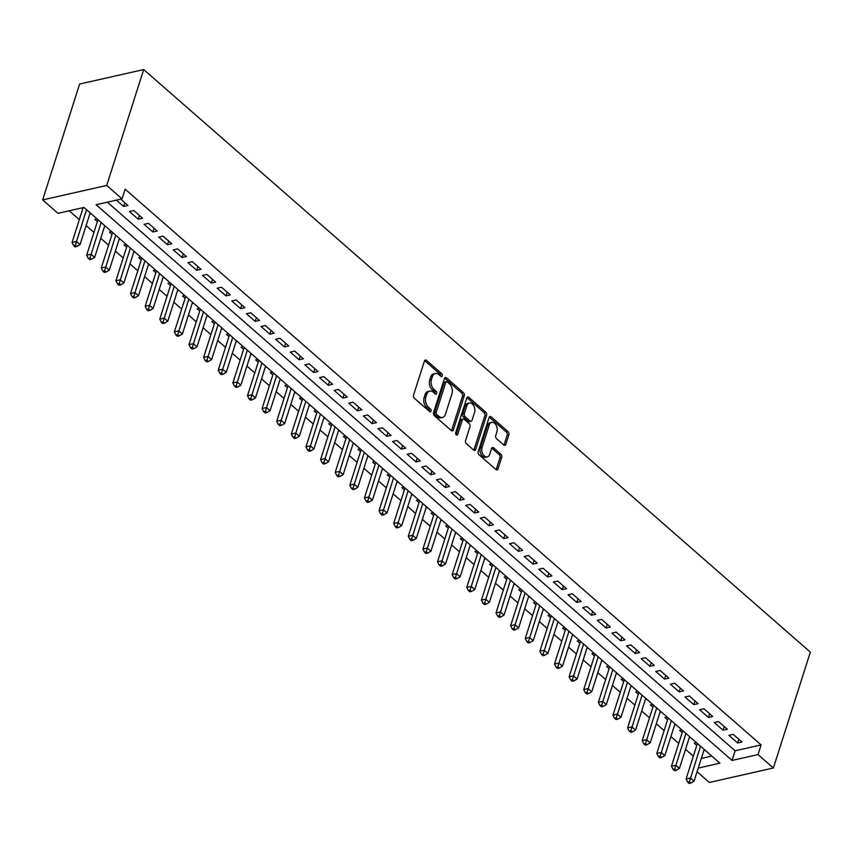 <?xml version="1.0" encoding="UTF-8"?>
<svg xmlns="http://www.w3.org/2000/svg" width="853" height="853" viewBox="0 0 853 853"><rect width="100%" height="100%" fill="white"/><g stroke="black" fill="none" stroke-linecap="round" stroke-linejoin="round"><path stroke-width="1.28" d="M442.302 375.874A1.61 1.056 77.3 0 0 441.726 373.678L426.479 360.35A2.303 1.514 77.3 0 0 425.37 359.998A2.303 1.514 77.3 0 0 424.442 360.99L413.545 395.11A2.303 1.514 77.3 0 0 414.377 398.266L429.624 411.583A1.61 1.056 77.3 0 0 430.402 411.839A1.61 1.056 77.3 0 0 431.053 411.135A1.61 1.056 77.3 0 0 430.477 408.928L428.505 407.212A7.378 4.83 77.3 0 1 425.839 397.135L426.756 394.289A7.378 4.83 77.3 0 1 429.72 391.101A7.378 4.83 77.3 0 1 433.281 392.231L435.254 393.958A1.61 1.056 77.3 0 0 436.032 394.203A1.61 1.056 77.3 0 0 436.683 393.51A1.61 1.056 77.3 0 0 436.096 391.303L434.124 389.576A7.378 4.83 77.3 0 1 431.469 379.5L432.375 376.653A7.378 4.83 77.3 0 1 435.339 373.475A7.378 4.83 77.3 0 1 438.911 374.606L440.884 376.333A1.61 1.056 77.3 0 0 441.662 376.578A1.61 1.056 77.3 0 0 442.302 375.874M440.617 376.098A1.61 1.056 77.3 0 0 439.999 374.062L424.751 360.744A2.303 1.514 77.3 0 0 424.602 360.627M429.368 411.359A1.61 1.056 77.3 0 0 428.739 409.323L426.767 407.595L428.505 407.212M434.998 393.734A1.61 1.056 77.3 0 0 434.369 391.698L432.396 389.97L434.124 389.576M503.792 444.999A2.303 1.514 77.3 0 0 504.912 445.351A2.303 1.514 77.3 0 0 505.84 444.36L508.889 434.785A2.303 1.514 77.3 0 0 508.057 431.639L491.125 416.84A2.303 1.514 77.3 0 0 490.017 416.488A2.303 1.514 77.3 0 0 489.089 417.48L478.192 451.61A2.303 1.514 77.3 0 0 479.023 454.756L495.956 469.555A2.303 1.514 77.3 0 0 497.075 469.907A2.303 1.514 77.3 0 0 498.003 468.915L501.692 457.347A2.303 1.514 77.3 0 0 500.86 454.201L493.61 447.868A2.303 1.514 77.3 0 0 492.501 447.516A2.303 1.514 77.3 0 0 491.573 448.507L489.739 454.244A6.163 4.041 77.3 0 1 487.266 456.899A6.163 4.041 77.3 0 1 482.862 454.148A6.163 4.041 77.3 0 1 482.062 447.537L489.238 425.071A6.163 4.041 77.3 0 1 491.712 422.406A6.163 4.041 77.3 0 1 496.115 425.157A6.163 4.041 77.3 0 1 496.915 431.778L495.721 435.52A2.303 1.514 77.3 0 0 496.553 438.666L503.792 444.999M107.318 202.182L735.126 750.789L761.1 744.925L758.018 754.574L773.372 767.988L810.35 652.118L143.688 69.562L79.628 84.042L42.65 199.911L58.004 213.325L83.967 207.46L719.932 763.179L698.244 768.084M761.1 744.925L125.146 189.195L122.064 198.856L106.71 185.442L143.688 69.562M464.256 395.792A2.303 1.514 77.3 0 0 463.435 392.636L446.503 377.847A2.303 1.514 77.3 0 0 445.383 377.495A2.303 1.514 77.3 0 0 444.456 378.487L433.569 412.607A2.303 1.514 77.3 0 0 434.401 415.752L451.333 430.552A2.303 1.514 77.3 0 0 452.442 430.904A2.303 1.514 77.3 0 0 453.369 429.912L464.256 395.792L462.529 396.176A2.303 1.514 77.3 0 0 461.697 393.03L444.765 378.231A2.303 1.514 77.3 0 0 444.616 378.114M468.809 397.338L485.741 412.138A2.303 1.514 77.3 0 1 486.573 415.294L475.686 449.414A2.303 1.514 77.3 0 1 474.758 450.405A2.303 1.514 77.3 0 1 473.65 450.053L466.399 443.72A2.303 1.514 77.3 0 1 465.567 440.574L469.982 426.735A2.303 1.514 77.3 0 0 469.15 423.578L464.352 419.377A2.303 1.514 77.3 0 0 463.232 419.026A2.303 1.514 77.3 0 0 462.305 420.028L457.709 434.433A1.61 1.056 77.3 0 1 457.059 435.126A1.61 1.056 77.3 0 1 455.907 434.412A1.61 1.056 77.3 0 1 455.705 432.674L466.772 397.988A2.303 1.514 77.3 0 1 467.7 396.986A2.303 1.514 77.3 0 1 468.809 397.338L467.081 397.733L484.014 412.532L485.741 412.138M696.432 742.654L694.235 743.144L696.794 745.383M681.814 729.88L679.617 730.371L682.176 732.61M667.195 717.096L664.999 717.597L667.558 719.825M652.566 704.322L650.381 704.823L652.94 707.052M637.948 691.548L635.762 692.039L638.321 694.278M623.33 678.775L621.144 679.265L623.703 681.504M608.711 666.001L606.526 666.492L609.085 668.731M594.093 653.227L591.907 653.718L594.466 655.957M579.475 640.443L577.278 640.944L579.837 643.183M564.857 627.669L562.66 628.171L565.219 630.399M550.238 614.896L548.042 615.397L550.601 617.625M535.609 602.122L533.424 602.613L535.983 604.852M520.991 589.348L518.805 589.839L521.364 592.078M506.373 576.575L504.187 577.065L506.746 579.304M491.754 563.801L489.569 564.291L492.128 566.531M477.136 551.017L474.95 551.518L477.499 553.757M462.518 538.243L460.321 538.744L462.88 540.973M447.9 525.469L445.703 525.97L448.262 528.199M433.271 512.696L431.085 513.186L433.644 515.425M418.652 499.922L416.467 500.412L419.026 502.652M404.034 487.148L401.848 487.639L404.407 489.878M389.416 474.375L387.23 474.865L389.789 477.104M374.798 461.59L372.612 462.091L375.171 464.32M360.179 448.817L357.983 449.318L360.542 451.546M345.561 436.043L343.364 436.544L345.923 438.773M330.943 423.269L328.746 423.76L331.305 425.999M316.314 410.496L314.128 410.986L316.687 413.225M301.695 397.722L299.51 398.212L302.069 400.452M287.077 384.948L284.891 385.439L287.45 387.678M272.459 372.164L270.273 372.665L272.832 374.894M257.841 359.39L255.655 359.891L258.214 362.12M243.222 346.617L241.026 347.107L243.585 349.346M228.604 333.843L226.408 334.333L228.967 336.572M213.986 321.069L211.789 321.56L214.348 323.799M199.357 308.296L197.171 308.786L199.73 311.025M184.738 295.511L182.553 296.012L185.112 298.251M170.12 282.738L167.934 283.239L170.493 285.467M155.502 269.964L153.316 270.465L155.875 272.693M140.884 257.19L138.698 257.681L141.246 259.92M126.265 244.416L124.069 244.907L126.628 247.146M111.647 231.643L109.451 232.133L112.01 234.372M97.018 218.869L94.832 219.36L97.391 221.599M116.413 200.135L123.61 206.426L127.939 205.445L120.742 199.154M142.558 218.219L133.793 210.552L129.464 211.533L138.229 219.2L142.558 218.219M157.187 230.992L148.411 223.337L144.082 224.307L152.858 231.973L157.187 230.992M171.805 243.777L163.03 236.11L158.701 237.081L167.476 244.747L171.805 243.777M186.423 256.55L177.648 248.884L173.319 249.865L182.094 257.521L186.423 256.55M201.041 269.324L192.266 261.658L187.937 262.639L196.712 270.305L201.041 269.324M215.66 282.098L206.884 274.431L202.556 275.412L211.331 283.079L215.66 282.098M230.278 294.871L221.503 287.205L217.184 288.186L225.949 295.852L230.278 294.871M244.896 307.645L236.132 299.979L231.803 300.96L240.567 308.626L244.896 307.645M259.515 320.419L250.75 312.763L246.421 313.733L255.186 321.4L259.515 320.419M274.144 333.203L265.368 325.537L261.039 326.507L269.815 334.173L274.144 333.203M288.762 345.977L279.987 338.31L275.658 339.291L284.433 346.958L288.762 345.977M303.38 358.75L294.605 351.084L290.276 352.065L299.051 359.731L303.38 358.75M317.998 371.524L309.223 363.858L304.894 364.839L313.669 372.505L317.998 371.524M332.617 384.298L323.841 376.631L319.512 377.612L328.288 385.279L332.617 384.298M347.235 397.071L338.47 389.405L334.141 390.386L342.906 398.052L347.235 397.071M361.853 409.856L353.089 402.189L348.76 403.16L357.524 410.826L361.853 409.856M376.472 422.63L367.707 414.963L363.378 415.944L372.153 423.6L376.472 422.63M391.101 435.403L382.325 427.737L377.996 428.718L386.772 436.384L391.101 435.403M405.719 448.177L396.944 440.511L392.615 441.491L401.39 449.158L405.719 448.177M420.337 460.951L411.562 453.284L407.233 454.265L416.008 461.931L420.337 460.951M434.955 473.724L426.18 466.058L421.851 467.039L430.626 474.705L434.955 473.724M449.574 486.498L440.798 478.842L436.469 479.812L445.245 487.479L449.574 486.498M464.192 499.282L455.427 491.616L451.098 492.586L459.863 500.253L464.192 499.282M478.81 512.056L470.046 504.39L465.717 505.371L474.481 513.026L478.81 512.056M493.439 524.83L484.664 517.163L480.335 518.144L489.11 525.811L493.439 524.83M508.057 537.603L499.282 529.937L494.953 530.918L503.728 538.584L508.057 537.603M522.676 550.377L513.901 542.711L509.572 543.692L518.347 551.358L522.676 550.377M537.294 563.151L528.519 555.484L524.19 556.465L532.965 564.132L537.294 563.151M551.912 575.924L543.137 568.269L538.808 569.239L547.583 576.905L551.912 575.924M566.531 588.709L557.755 581.042L553.437 582.013L562.202 589.679L566.531 588.709M581.149 601.482L572.384 593.816L568.055 594.797L576.82 602.453L581.149 601.482M595.767 614.256L587.003 606.59L582.674 607.571L591.438 615.237L595.767 614.256M610.396 627.03L601.621 619.363L597.292 620.344L606.067 628.011L610.396 627.03M625.014 639.803L616.239 632.137L611.91 633.118L620.685 640.784L625.014 639.803M639.633 652.577L630.857 644.911L626.529 645.892L635.304 653.558L639.633 652.577M654.251 665.361L645.476 657.695L641.147 658.665L649.922 666.332L654.251 665.361M668.869 678.135L660.094 670.469L655.765 671.439L664.54 679.105L668.869 678.135M683.488 690.909L674.723 683.242L670.394 684.223L679.159 691.89L683.488 690.909M698.106 703.682L689.341 696.016L685.012 696.997L693.777 704.663L698.106 703.682M712.724 716.456L703.96 708.79L699.631 709.771L708.406 717.437L712.724 716.456M727.353 729.23L718.578 721.563L714.249 722.544L723.024 730.211L727.353 729.23M728.867 735.318L737.642 742.984L741.971 742.003L733.196 734.348L728.867 735.318M69.232 210.787L79.329 219.616M86.121 225.555L93.947 232.389M100.739 238.328L108.566 245.163M115.358 251.102L123.184 257.937M129.987 263.876L137.802 270.721M144.605 276.649L152.42 283.495M159.223 289.434L167.049 296.268M173.841 302.207L181.668 309.042M188.46 314.981L196.286 321.816M203.078 327.755L210.904 334.589M217.696 340.528L225.523 347.363M232.315 353.302L240.141 360.147M246.943 366.076L254.759 372.921M261.562 378.86L269.388 385.695M276.18 391.634L284.006 398.468M290.798 404.407L298.625 411.242M305.417 417.181L313.243 424.016M320.035 429.955L327.861 436.789M334.653 442.728L342.479 449.574M349.282 455.513L357.098 462.347M363.9 468.286L371.716 475.121M378.519 481.06L386.345 487.895M393.137 493.834L400.963 500.668M407.755 506.607L415.582 513.442M422.374 519.381L430.2 526.216M436.992 532.155L444.818 539M451.61 544.939L459.436 551.774M466.239 557.713L474.055 564.547M480.857 570.486L488.684 577.321M495.476 583.26L503.302 590.095M510.094 596.034L517.92 602.868M524.712 608.807L532.539 615.653M539.331 621.581L547.157 628.426M553.949 634.365L561.775 641.2M568.567 647.139L576.393 653.974M583.196 659.913L591.012 666.747M597.814 672.686L605.641 679.521M612.433 685.46L620.259 692.295M627.051 698.234L634.877 705.079M641.669 711.007L649.496 717.853M656.288 723.792L664.114 730.626M670.906 736.565L678.732 743.4M685.535 749.339L693.35 756.174M701.326 758.424L711.786 756.067M81.781 207.951L82.773 208.825M89.789 214.071L91.175 213.751M104.407 226.845L105.793 226.525M119.025 239.618L120.412 239.309M133.644 252.392L135.03 252.083M148.262 265.166L149.659 264.856M162.891 277.939L164.277 277.63M177.509 290.724L178.895 290.404M192.128 303.497L193.514 303.178M206.746 316.271L208.132 315.962M221.364 329.045L222.75 328.736M235.982 341.818L237.369 341.509M250.601 354.592L251.987 354.283M265.219 367.376L266.616 367.057M279.848 380.15L281.234 379.83M294.466 392.924L295.852 392.604M309.085 405.697L310.471 405.388M323.703 418.471L325.089 418.162M338.321 431.245L339.707 430.936M352.939 444.018L354.326 443.709M367.558 456.803L368.954 456.483M382.187 469.576L383.573 469.257M396.805 482.35L398.191 482.03M411.423 495.124L412.809 494.815M426.042 507.898L427.428 507.588M440.66 520.671L442.046 520.362M455.278 533.445L456.664 533.136M469.896 546.229L471.282 545.909M484.515 559.003L485.911 558.683M499.144 571.777L500.53 571.457M513.762 584.55L515.148 584.241M528.38 597.324L529.766 597.015M542.998 610.098L544.385 609.788M557.617 622.871L559.003 622.562M572.235 635.656L573.621 635.336M586.853 648.429L588.239 648.109M601.472 661.203L602.868 660.894M616.101 673.977L617.487 673.667M630.719 686.75L632.105 686.441M645.337 699.524L646.723 699.215M659.955 712.308L661.342 711.988M674.574 725.082L675.96 724.762M689.192 737.856L690.578 737.536M703.81 750.629L705.207 750.32M773.372 767.988L709.312 782.468L697.072 771.773M122.064 198.856L96.09 204.72L732.045 760.449L758.018 754.574M106.71 185.442L42.65 199.911M735.126 750.789L732.045 760.449M123.61 206.426L124.805 202.705M138.229 219.2L139.423 215.478M152.858 231.973L154.041 228.252M167.476 244.747L168.659 241.026M182.094 257.521L183.278 253.799M196.712 270.305L197.896 266.584M211.331 283.079L212.514 279.357M225.949 295.852L227.143 292.131M240.567 308.626L241.762 304.905M255.186 321.4L256.38 317.679M269.815 334.173L270.998 330.452M284.433 346.958L285.616 343.226M299.051 359.731L300.235 356.01M313.669 372.505L314.853 368.784M328.288 385.279L329.482 381.558M342.906 398.052L344.1 394.331M357.524 410.826L358.718 407.105M372.153 423.6L373.337 419.879M386.772 436.384L387.955 432.652M401.39 449.158L402.573 445.437M416.008 461.931L417.192 458.21M430.626 474.705L431.81 470.984M445.245 487.479L446.439 483.758M459.863 500.253L461.057 496.531M474.481 513.026L475.675 509.305M489.11 525.811L490.294 522.079M503.728 538.584L504.912 534.863M518.347 551.358L519.53 547.637M532.965 564.132L534.149 560.41M547.583 576.905L548.778 573.184M562.202 589.679L563.396 585.958M576.82 602.453L578.014 598.731M591.438 615.237L592.632 611.516M606.067 628.011L607.251 624.289M620.685 640.784L621.869 637.063M635.304 653.558L636.487 649.837M649.922 666.332L651.106 662.61M664.54 679.105L665.735 675.384M679.159 691.89L680.353 688.158M693.777 704.663L694.971 700.942M708.406 717.437L709.589 713.716M723.024 730.211L724.208 726.489M737.642 742.984L738.826 739.263M435.339 373.475L433.612 373.87A7.378 4.83 77.3 0 0 430.648 377.047L432.375 376.653M432.396 389.97A7.378 4.83 77.3 0 1 429.741 379.894L430.648 377.047M429.72 391.101L427.982 391.495A7.378 4.83 77.3 0 0 425.018 394.683L426.756 394.289M426.767 407.595A7.378 4.83 77.3 0 1 424.112 397.519L425.018 394.683M451.482 430.669A2.303 1.514 77.3 0 0 451.642 430.307L462.529 396.176M447.228 381.877A1.61 1.056 77.3 0 0 446.45 381.632A1.61 1.056 77.3 0 0 445.799 382.325L436.246 412.276A1.61 1.056 77.3 0 0 436.821 414.483L438.9 416.296A7.378 4.83 77.3 0 0 442.462 417.426A7.378 4.83 77.3 0 0 445.437 414.249L451.962 393.777A7.378 4.83 77.3 0 0 449.307 383.69L447.228 381.877M446.45 381.632L444.722 382.016A1.61 1.056 77.3 0 0 444.072 382.72L445.799 382.325M442.462 417.426L440.734 417.821A7.378 4.83 77.3 0 1 437.173 416.69L435.094 414.878A1.61 1.056 77.3 0 1 434.508 412.671L444.072 382.72M473.799 450.171A2.303 1.514 77.3 0 0 473.959 449.798L484.845 415.678A2.303 1.514 77.3 0 0 484.014 412.532M463.232 419.026L461.505 419.42A2.303 1.514 77.3 0 0 460.577 420.412L456.046 434.614M474.567 412.372A6.163 4.041 77.3 0 0 473.767 405.751A6.163 4.041 77.3 0 0 469.374 403A6.163 4.041 77.3 0 0 466.89 405.665L464.363 413.577A2.303 1.514 77.3 0 0 465.194 416.733L470.003 420.924A2.303 1.514 77.3 0 0 471.112 421.286A2.303 1.514 77.3 0 0 472.04 420.284L474.567 412.372M469.374 403L467.636 403.394A6.163 4.041 77.3 0 0 465.162 406.06L466.89 405.665M471.112 421.286L469.385 421.67A2.303 1.514 77.3 0 1 468.276 421.318L463.467 417.117A2.303 1.514 77.3 0 1 462.635 413.972L465.162 406.06M491.712 422.406L489.985 422.8A6.163 4.041 77.3 0 0 487.5 425.455L489.238 425.071M487.266 456.899L485.528 457.293A6.163 4.041 77.3 0 1 481.135 454.542A6.163 4.041 77.3 0 1 480.335 447.921L487.5 425.455M496.115 469.672A2.303 1.514 77.3 0 0 496.265 469.299L499.954 457.741A2.303 1.514 77.3 0 0 499.133 454.585L491.882 448.251A2.303 1.514 77.3 0 0 491.733 448.134M503.942 445.117A2.303 1.514 77.3 0 0 504.102 444.754L507.162 435.179A2.303 1.514 77.3 0 0 506.33 432.034L489.398 417.234A2.303 1.514 77.3 0 0 489.249 417.117M83.146 207.642L72.047 242.423L76.375 241.442L80.033 244.64L90.173 212.877M86.516 209.678L75.373 245.206L73.646 245.6L75.107 246.88L76.834 246.485L75.373 245.206M80.033 244.64L76.834 246.485M73.646 245.6L72.047 242.423M97.967 219.69A2.346 1.535 -102.7 0 1 97.882 220.053L86.665 255.196L90.994 254.226L94.651 257.414L104.791 225.65M101.134 222.452L89.992 257.979L88.264 258.374L89.725 259.653L91.452 259.259L89.992 257.979M94.651 257.414L91.452 259.259M88.264 258.374L86.665 255.196M112.585 232.464A2.346 1.535 -102.7 0 1 112.5 232.826L101.283 267.97L105.612 267L109.269 270.188L119.409 238.424M115.752 235.236L104.61 270.764L102.882 271.147L104.343 272.427L106.071 272.032L104.61 270.764M109.269 270.188L106.071 272.032M102.882 271.147L101.283 267.97M127.214 245.248A2.346 1.535 -102.7 0 1 127.129 245.6L115.912 280.754L120.23 279.773L123.888 282.961L134.028 251.198M130.37 248.01L119.228 283.537L117.501 283.921L118.962 285.201L120.689 284.817L119.228 283.537M123.888 282.961L120.689 284.817M117.501 283.921L115.912 280.754M141.833 258.022A2.346 1.535 -102.7 0 1 141.747 258.374L130.53 293.528L134.859 292.547L138.506 295.746L148.646 263.972M144.989 260.783L133.857 296.311L132.119 296.705L133.58 297.974L135.318 297.59L133.857 296.311M138.506 295.746L135.318 297.59M132.119 296.705L130.53 293.528M156.451 270.796A2.346 1.535 -102.7 0 1 156.366 271.147L145.149 306.302L149.478 305.321L153.135 308.519L163.264 276.756M159.607 273.557L148.475 309.085L146.737 309.479L148.198 310.748L149.936 310.364L148.475 309.085M153.135 308.519L149.936 310.364M146.737 309.479L145.149 306.302M171.069 283.569A2.346 1.535 -102.7 0 1 170.984 283.921L159.767 319.075L164.096 318.094L167.753 321.293L177.882 289.53M174.236 286.331L163.094 321.858L161.356 322.253L162.816 323.532L164.554 323.138L163.094 321.858M167.753 321.293L164.554 323.138M161.356 322.253L159.767 319.075M185.687 296.343A2.346 1.535 -102.7 0 1 185.602 296.705L174.385 331.849L178.714 330.868L182.371 334.067L192.511 302.303M188.854 299.104L177.712 334.632L175.985 335.026L177.445 336.306L179.173 335.911L177.712 334.632M182.371 334.067L179.173 335.911M175.985 335.026L174.385 331.849M200.306 309.117A2.346 1.535 -102.7 0 1 200.22 309.479L189.003 344.623L193.332 343.652L196.99 346.84L207.13 315.077M203.472 311.878L192.33 347.406L190.603 347.8L192.064 349.08L193.791 348.685L192.33 347.406M196.99 346.84L193.791 348.685M190.603 347.8L189.003 344.623M214.924 321.89A2.346 1.535 -102.7 0 1 214.839 322.253L203.622 357.396L207.951 356.426L211.608 359.614L221.748 327.851M218.091 324.662L206.948 360.19L205.221 360.574L206.682 361.853L208.409 361.459L206.948 360.19M211.608 359.614L208.409 361.459M205.221 360.574L203.622 357.396M229.542 334.675A2.346 1.535 -102.7 0 1 229.457 335.026L218.24 370.181L222.569 369.2L226.226 372.388L236.366 340.624M232.709 337.436L221.567 372.964L219.839 373.347L221.3 374.627L223.028 374.243L221.567 372.964M226.226 372.388L223.028 374.243M219.839 373.347L218.24 370.181M244.171 347.448A2.346 1.535 -102.7 0 1 244.086 347.8L232.869 382.954L237.198 381.973L240.845 385.172L250.985 353.398M247.327 350.21L236.185 385.737L234.458 386.132L235.918 387.401L237.656 387.017L236.185 385.737M240.845 385.172L237.656 387.017M234.458 386.132L232.869 382.954M258.79 360.222A2.346 1.535 -102.7 0 1 258.704 360.574L247.487 395.728L251.816 394.747L255.463 397.946L265.603 366.182M261.946 362.983L250.814 398.511L249.076 398.905L250.537 400.185L252.275 399.79L250.814 398.511M255.463 397.946L252.275 399.79M249.076 398.905L247.487 395.728M273.408 372.996A2.346 1.535 -102.7 0 1 273.323 373.358L262.106 408.502L266.435 407.521L270.092 410.719L280.221 378.956M276.575 375.757L265.432 411.285L263.694 411.679L265.155 412.959L266.893 412.564L265.432 411.285M270.092 410.719L266.893 412.564M263.694 411.679L262.106 408.502M288.026 385.769A2.346 1.535 -102.7 0 1 287.941 386.132L276.724 421.275L281.053 420.294L284.71 423.493L294.839 391.73M291.193 388.531L280.051 424.058L278.313 424.453L279.784 425.732L281.511 425.338L280.051 424.058M284.71 423.493L281.511 425.338M278.313 424.453L276.724 421.275M302.644 398.543A2.346 1.535 -102.7 0 1 302.559 398.905L291.342 434.049L295.671 433.079L299.328 436.267L309.468 404.503M305.811 401.315L294.669 436.832L292.942 437.226L294.402 438.506L296.13 438.111L294.669 436.832M299.328 436.267L296.13 438.111M292.942 437.226L291.342 434.049M317.263 411.317A2.346 1.535 -102.7 0 1 317.177 411.679L305.96 446.833L310.289 445.852L313.947 449.041L324.087 417.277M320.429 414.089L309.287 449.616L307.56 450L309.021 451.28L310.748 450.885L309.287 449.616M313.947 449.041L310.748 450.885M307.56 450L305.96 446.833M331.881 424.101A2.346 1.535 -102.7 0 1 331.796 424.453L320.579 459.607L324.908 458.626L328.565 461.814L338.705 430.051M335.048 426.863L323.905 462.39L322.178 462.774L323.639 464.053L325.366 463.669L323.905 462.39M328.565 461.814L325.366 463.669M322.178 462.774L320.579 459.607M346.51 436.875A2.346 1.535 -102.7 0 1 346.425 437.226L335.197 472.381L339.526 471.4L343.183 474.599L353.323 442.835M349.666 439.636L338.524 475.164L336.796 475.558L338.257 476.827L339.984 476.443L338.524 475.164M343.183 474.599L339.984 476.443M336.796 475.558L335.197 472.381M361.128 449.648A2.346 1.535 -102.7 0 1 361.043 450L349.826 485.154L354.155 484.173L357.802 487.372L367.942 455.609M364.284 452.41L353.142 487.937L351.415 488.332L352.875 489.611L354.613 489.217L353.142 487.937M357.802 487.372L354.613 489.217M351.415 488.332L349.826 485.154M375.746 462.422A2.346 1.535 -102.7 0 1 375.661 462.784L364.444 497.928L368.773 496.947L372.42 500.146L382.56 468.382M378.903 465.184L367.771 500.711L366.033 501.106L367.494 502.385L369.232 501.99L367.771 500.711M372.42 500.146L369.232 501.99M366.033 501.106L364.444 497.928M390.365 475.196A2.346 1.535 -102.7 0 1 390.279 475.558L379.063 510.702L383.392 509.731L387.049 512.92L397.178 481.156M393.532 477.957L382.389 513.485L380.651 513.879L382.112 515.159L383.85 514.764L382.389 513.485M387.049 512.92L383.85 514.764M380.651 513.879L379.063 510.702M404.983 487.969A2.346 1.535 -102.7 0 1 404.898 488.332L393.681 523.475L398.01 522.505L401.667 525.693L411.807 493.93M408.15 490.742L397.008 526.269L395.27 526.653L396.741 527.932L398.468 527.538L397.008 526.269M401.667 525.693L398.468 527.538M395.27 526.653L393.681 523.475M419.601 500.743A2.346 1.535 -102.7 0 1 419.516 501.106L408.299 536.26L412.628 535.279L416.285 538.467L426.425 506.703M422.768 503.515L411.626 539.043L409.898 539.427L411.359 540.706L413.087 540.312L411.626 539.043M416.285 538.467L413.087 540.312M409.898 539.427L408.299 536.26M434.22 513.527A2.346 1.535 -102.7 0 1 434.134 513.879L422.917 549.033L427.246 548.053L430.904 551.251L441.044 519.477M437.386 516.289L426.244 551.816L424.517 552.211L425.978 553.48L427.705 553.096L426.244 551.816M430.904 551.251L427.705 553.096M424.517 552.211L422.917 549.033M448.838 526.301A2.346 1.535 -102.7 0 1 448.753 526.653L437.536 561.807L441.865 560.826L445.522 564.025L455.662 532.261M452.005 529.063L440.862 564.59L439.135 564.985L440.596 566.253L442.323 565.87L440.862 564.59M445.522 564.025L442.323 565.87M439.135 564.985L437.536 561.807M463.467 539.075A2.346 1.535 -102.7 0 1 463.382 539.427L452.165 574.581L456.483 573.6L460.14 576.799L470.28 545.035M466.623 541.836L455.481 577.364L453.753 577.758L455.214 579.038L456.952 578.643L455.481 577.364M460.14 576.799L456.952 578.643M453.753 577.758L452.165 574.581M478.085 551.848A2.346 1.535 -102.7 0 1 478 552.211L466.783 587.354L471.112 586.374L474.758 589.572L484.899 557.809M481.241 554.61L470.11 590.137L468.372 590.532L469.832 591.811L471.57 591.417L470.11 590.137M474.758 589.572L471.57 591.417M468.372 590.532L466.783 587.354M492.703 564.622A2.346 1.535 -102.7 0 1 492.618 564.985L481.401 600.128L485.73 599.158L489.387 602.346L499.517 570.582M495.87 567.384L484.728 602.911L482.99 603.306L484.451 604.585L486.189 604.191L484.728 602.911M489.387 602.346L486.189 604.191M482.99 603.306L481.401 600.128M507.322 577.396A2.346 1.535 -102.7 0 1 507.236 577.758L496.019 612.902L500.348 611.932L504.006 615.12L514.135 583.356M510.489 580.168L499.346 615.695L497.608 616.079L499.08 617.359L500.807 616.964L499.346 615.695M504.006 615.12L500.807 616.964M497.608 616.079L496.019 612.902M521.94 590.18A2.346 1.535 -102.7 0 1 521.855 590.532L510.638 625.686L514.967 624.705L518.624 627.893L528.764 596.13M525.107 592.942L513.964 628.469L512.237 628.853L513.698 630.132L515.425 629.749L513.964 628.469M518.624 627.893L515.425 629.749M512.237 628.853L510.638 625.686M536.558 602.954A2.346 1.535 -102.7 0 1 536.473 603.306L525.256 638.46L529.585 637.479L533.242 640.678L543.382 608.903M539.725 605.715L528.583 641.243L526.855 641.637L528.316 642.906L530.044 642.522L528.583 641.243M533.242 640.678L530.044 642.522M526.855 641.637L525.256 638.46M551.177 615.727A2.346 1.535 -102.7 0 1 551.091 616.079L539.874 651.234L544.203 650.253L547.861 653.451L558.001 621.688M554.343 618.489L543.201 654.016L541.474 654.411L542.934 655.69L544.662 655.296L543.201 654.016M547.861 653.451L544.662 655.296M541.474 654.411L539.874 651.234M565.806 628.501A2.346 1.535 -102.7 0 1 565.72 628.864L554.493 664.007L558.822 663.026L562.479 666.225L572.619 634.461M568.962 631.263L557.819 666.79L556.092 667.185L557.553 668.464L559.28 668.07L557.819 666.79M562.479 666.225L559.28 668.07M556.092 667.185L554.493 664.007M580.424 641.275A2.346 1.535 -102.7 0 1 580.339 641.637L569.122 676.781L573.451 675.8L577.097 678.999L587.237 647.235M583.58 644.036L572.438 679.564L570.71 679.958L572.171 681.238L573.909 680.843L572.438 679.564M577.097 678.999L573.909 680.843M570.71 679.958L569.122 676.781M595.042 654.048A2.346 1.535 -102.7 0 1 594.957 654.411L583.74 689.555L588.069 688.584L591.715 691.772L601.855 660.009M598.198 656.81L587.067 692.337L585.329 692.732L586.789 694.011L588.527 693.617L587.067 692.337M591.715 691.772L588.527 693.617M585.329 692.732L583.74 689.555M609.66 666.822A2.346 1.535 -102.7 0 1 609.575 667.185L598.358 702.328L602.687 701.358L606.344 704.546L616.474 672.782M612.827 669.594L601.685 705.122L599.947 705.506L601.408 706.785L603.146 706.391L601.685 705.122M606.344 704.546L603.146 706.391M599.947 705.506L598.358 702.328M624.279 679.606A2.346 1.535 -102.7 0 1 624.193 679.958L612.976 715.113L617.305 714.132L620.963 717.32L631.092 685.556M627.445 682.368L616.303 717.895L614.565 718.279L616.037 719.559L617.764 719.175L616.303 717.895M620.963 717.32L617.764 719.175M614.565 718.279L612.976 715.113M638.897 692.38A2.346 1.535 -102.7 0 1 638.812 692.732L627.595 727.886L631.924 726.905L635.581 730.104L645.721 698.33M642.064 695.142L630.921 730.669L629.194 731.064L630.655 732.332L632.382 731.949L630.921 730.669M635.581 730.104L632.382 731.949M629.194 731.064L627.595 727.886M653.515 705.154A2.346 1.535 -102.7 0 1 653.43 705.506L642.213 740.66L646.542 739.679L650.199 742.878L660.339 711.114M656.682 707.915L645.54 743.443L643.812 743.837L645.273 745.117L647 744.722L645.54 743.443M650.199 742.878L647 744.722M643.812 743.837L642.213 740.66M668.134 717.927A2.346 1.535 -102.7 0 1 668.048 718.29L656.831 753.434L661.16 752.453L664.818 755.651L674.958 723.888M671.3 720.689L660.158 756.216L658.431 756.611L659.891 757.89L661.619 757.496L660.158 756.216M664.818 755.651L661.619 757.496M658.431 756.611L656.831 753.434M682.763 730.701A2.346 1.535 -102.7 0 1 682.677 731.064L671.45 766.207L675.779 765.226L679.436 768.425L689.576 736.661M685.919 733.463L674.776 768.99L673.049 769.385L674.51 770.664L676.237 770.27L674.776 768.99M679.436 768.425L676.237 770.27M673.049 769.385L671.45 766.207M697.381 743.475A2.346 1.535 -102.7 0 1 697.296 743.837L686.079 778.981L690.408 778.011L694.054 781.199L704.194 749.435M700.537 746.247L689.395 781.764L687.667 782.158L689.128 783.438L690.866 783.043L689.395 781.764M694.054 781.199L690.866 783.043M687.667 782.158L686.079 778.981M439.999 374.062L441.726 373.678M428.739 409.323L430.477 408.928M434.369 391.698L436.096 391.303M429.741 379.894L431.469 379.5M424.112 397.519L425.839 397.135M424.751 360.744L426.479 360.35M451.642 430.307L453.369 429.912M444.765 378.231L446.503 377.847M461.697 393.03L463.435 392.636M434.508 412.671L436.246 412.276M435.094 414.878L436.821 414.483M437.173 416.69L438.9 416.296M484.845 415.678L486.573 415.294M473.959 449.798L475.686 449.414M460.577 420.412L462.305 420.028M456.174 434.774L457.709 434.433M462.635 413.972L464.363 413.577M463.467 417.117L465.194 416.733M468.276 421.318L470.003 420.924M480.335 447.921L482.062 447.537M491.882 448.251L493.61 447.868M499.133 454.585L500.86 454.201M499.954 457.741L501.692 457.347M496.265 469.299L498.003 468.915M489.398 417.234L491.125 416.84M506.33 432.034L508.057 431.639M507.162 435.179L508.889 434.785M504.102 444.754L505.84 444.36"/></g></svg>
